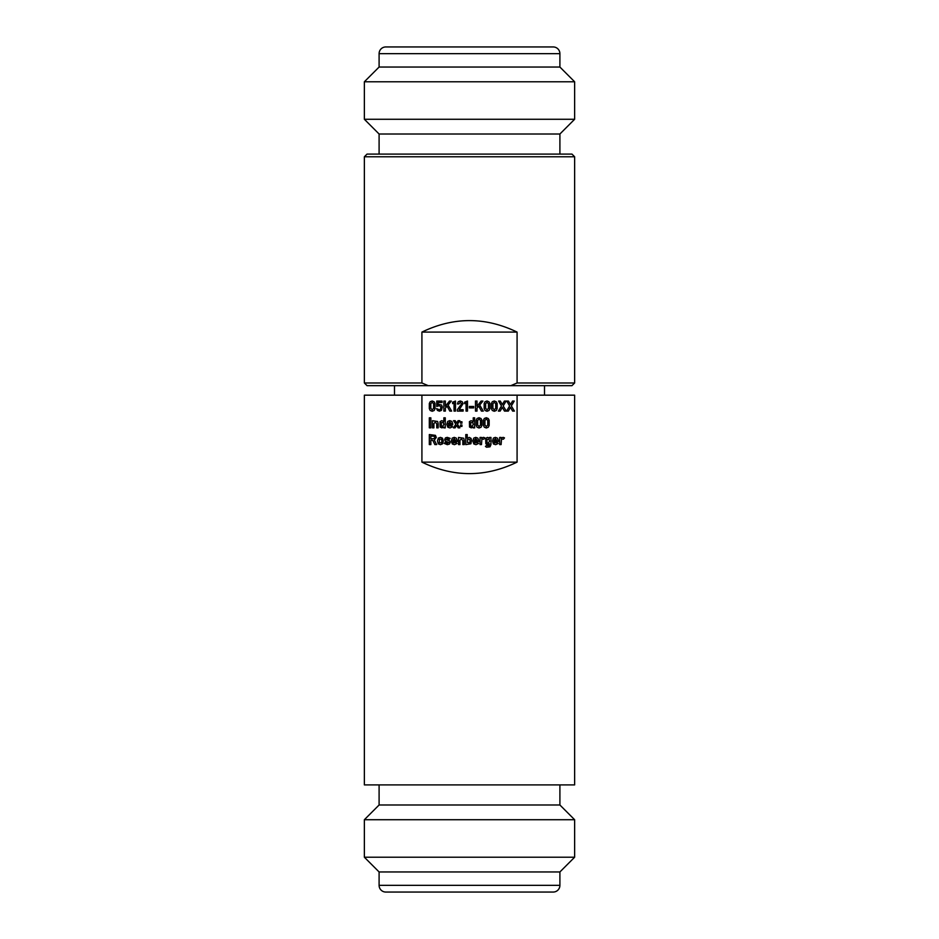 <?xml version="1.0" encoding="UTF-8"?>
<svg xmlns="http://www.w3.org/2000/svg" width="939" height="939" viewBox="0 0 939 939"><rect width="100%" height="100%" fill="white"/><g stroke="black" fill="none" stroke-linecap="round" stroke-linejoin="round"><path stroke-width="1.41" d="M553.212 46.95L385.788 46.95A6.702 6.702 0 0 0 379.098 53.652L379.098 67.045L559.902 67.045L559.902 53.652A6.702 6.702 0 0 0 553.212 46.95M559.902 154.09L559.902 134.007L379.098 134.007L364.367 119.276L574.633 119.276L574.633 81.775L364.367 81.775L379.098 67.045M574.633 81.775L559.902 67.045M364.367 119.276L364.367 81.775M559.902 134.007L574.633 119.276M379.098 154.09L379.098 134.007M571.957 154.09L367.043 154.09L364.367 156.778L574.633 156.778L571.957 154.09M428.172 385.659L421.916 382.983L421.916 332.089C453.643 316.783 485.357 316.783 517.084 332.089L517.084 382.983L510.828 385.659L367.043 385.659L364.367 382.983L364.367 156.778M517.084 382.983L574.633 382.983L574.633 156.778M364.367 382.983L421.916 382.983M421.916 332.089L517.084 332.089M510.828 385.659L571.957 385.659L510.828 385.659M544.503 385.659L544.503 395.166M394.497 385.659L394.497 395.166M421.916 395.166L574.633 395.166L574.633 784.91L364.367 784.91L364.367 395.166L421.916 395.166L421.916 462.129L517.084 462.129L517.084 395.166M435.05 403.488L435.05 408.665L434.182 410.484L432.186 411.27L430.179 410.46L429.323 408.582L429.323 403.488L430.179 401.739L432.186 400.976L434.17 401.81L435.05 403.488M442.316 406.998L441.459 410.366L439.452 411.176L437.445 410.402L436.576 408.594L439.452 409.768L440.508 409.287L440.884 406.998L439.44 405.636L436.752 406.434L436.752 401.082L442.069 401.082L442.069 402.538L438.126 402.538L438.126 404.768A5.517 5.517 0 0 1 438.912 404.392L441.565 405.014L442.316 406.998M451.647 411.106L448.079 405.049L451.307 401.07L449.488 401.059L445.356 406.247L445.356 401.059L443.842 401.059L443.842 411.106L445.356 411.106L445.356 408.066L447.093 406.176L449.828 411.106L451.647 411.106M455.485 401.059L455.485 411.106L454.053 411.106L454.053 402.667L452.621 403.664L452.621 402.185L455.485 401.059M463.103 403.594L462.234 401.739L460.239 400.976L458.232 401.775L457.375 403.958L458.842 403.958L460.227 402.338L461.671 403.77L457.363 409.674L457.363 411.106L463.103 411.106L463.103 409.674L459.241 409.674L463.103 403.594M467.493 401.059L467.493 411.106L466.061 411.106L466.061 402.667L464.629 403.664L464.629 402.185L467.493 401.059M473.667 406.47L473.667 407.902L469.371 407.902L469.371 406.47L473.667 406.47M483.28 411.106L479.712 405.049L482.939 401.07L481.108 401.059L476.989 406.247L476.989 401.059L475.463 401.059L475.463 411.106L476.989 411.106L476.989 408.066L478.726 406.176L481.449 411.106L483.28 411.106M489.9 403.488L489.9 408.665L489.019 410.484L487.024 411.27L485.017 410.46L484.16 408.582L484.16 403.488L485.017 401.739L487.024 400.976L489.008 401.81L489.9 403.488M497.154 403.488L497.154 408.665L496.285 410.484L494.29 411.27L492.271 410.46L491.414 408.582L491.414 403.488L492.282 401.739L494.29 400.976L496.273 401.81L497.154 403.488M506.297 411.106L503.198 405.953L506.098 401.059L504.396 401.059L502.342 404.509L500.287 401.059L498.586 401.059L501.461 405.977L498.386 411.106L500.158 411.106L502.318 407.432L504.489 411.106L506.297 411.106M514.443 411.106L511.356 405.953L514.243 401.059L512.553 401.059L510.499 404.509L508.445 401.059L506.743 401.059L509.619 405.977L506.544 411.106L508.304 411.106L510.476 407.432L512.647 411.106L514.443 411.106M430.848 417.808L430.848 427.844L429.323 427.844L429.323 417.808L430.848 417.808M438.196 423.724L438.196 427.844L436.752 427.844L436.752 423.912L435.285 422.045L433.888 423.642L433.888 427.844L432.456 427.844L432.456 420.695L437.633 421.482L438.196 423.724M445.274 417.832L445.274 427.879L443.842 427.879L443.842 427.092L441.87 427.879L440.133 427.034L440.004 421.646L441.682 420.684L443.842 421.4L443.842 417.832L445.274 417.832M452.715 423.642L452.715 424.815L448.302 424.815L448.76 426.142L451.518 425.86L452.575 426.752L450.004 427.938L447.844 427.245L446.823 424.311L447.75 421.388L449.769 420.625L451.847 421.411L452.715 423.642M459.864 427.844L457.434 424.205L459.805 420.684L458.079 420.684L456.647 423.008L455.204 420.684L453.514 420.684L455.838 424.205L453.42 427.844L455.122 427.844L456.647 425.461L458.162 427.844L459.864 427.844M461.941 421.752L461.941 423.184L460.509 423.184L460.509 421.752L461.941 421.752M461.941 424.98L461.941 426.435L460.509 426.435L460.509 424.98L461.941 424.98M474.664 417.832L474.664 427.879L473.233 427.879L473.233 427.092L471.261 427.879L469.523 427.034L469.394 421.646L471.073 420.684L473.233 421.4L473.233 417.832L474.664 417.832M481.918 420.226L481.918 425.414L481.05 427.233L479.054 428.008L477.047 427.198L476.19 425.32L476.19 420.226L477.047 418.477L479.054 417.726L481.038 418.548L481.918 420.226M489.172 420.226L489.172 425.414L488.303 427.233L486.308 428.008L484.301 427.198L483.444 425.32L483.444 420.226L484.301 418.477L486.308 417.726L488.292 418.548L489.172 420.226M436.647 444.558L434.299 440.109L436.306 437.468L435.45 435.356L429.323 434.546L429.323 444.593L430.848 444.593L430.848 440.321L432.75 440.321L434.827 444.558L436.647 444.558M443.337 441.001L442.48 438.149L440.426 437.363L438.337 438.114L437.457 440.884L438.267 443.818L440.426 444.675L442.562 443.818L443.337 441.001M450.227 442.433L449.617 440.849L446.084 439.581L447.128 438.748L449.159 439.37L450.18 438.349L447.246 437.363L445.485 437.856L444.652 439.558L445.344 441.166L448.795 442.433L447.34 443.302L445.203 442.433L444.194 443.384L447.34 444.663L449.452 444.065L450.227 442.433M457.199 440.379L457.199 441.565L452.774 441.565L453.232 442.879L456.002 442.598L457.058 443.501L454.488 444.675L452.316 443.983L451.307 441.048L452.234 438.126L454.253 437.363L456.331 438.149L457.199 440.379M464.265 440.461L464.265 444.593L462.833 444.593L462.833 440.661L461.366 438.783L459.969 440.379L459.969 444.593L458.537 444.593L458.537 437.433L463.713 438.231L464.265 440.461M471.531 440.203L470.92 443.771L465.791 444.617L465.791 434.569L467.223 434.569L467.223 438.149L469.371 437.421L471.049 438.384L471.531 440.203M478.702 440.379L478.702 441.565L474.289 441.565L474.747 442.879L477.505 442.598L478.561 443.501L475.991 444.675L473.831 443.983L472.81 441.048L473.737 438.126L475.756 437.363L477.834 438.149L478.702 440.379M484.864 437.891L484.101 437.527A2.782 2.782 0 0 0 483.28 437.398L481.472 438.196L481.472 437.433L480.04 437.433L480.04 444.593L481.472 444.593L481.895 439.17L483.831 439.182L484.864 437.891M490.956 437.421L490.956 444.593L490.005 446.823L486.531 447.222L485.44 446.401L486.484 445.509L489.019 445.72L489.524 443.818L487.552 444.617L485.827 443.771L485.698 438.384L487.388 437.421L489.524 438.137L489.524 437.421L490.956 437.421M498.327 440.379L498.327 441.565L493.914 441.565L494.36 442.879L497.13 442.598L498.186 443.501L495.616 444.675L493.445 443.983L492.435 441.048L493.362 438.126L495.381 437.363L497.459 438.149L498.327 440.379M504.489 437.891L503.727 437.527A2.782 2.782 0 0 0 502.905 437.398L501.097 438.196L501.097 437.433L499.665 437.433L499.665 444.593L501.097 444.593L501.52 439.17L503.457 439.182L504.489 437.891M517.084 462.129C485.357 477.435 453.643 477.435 421.916 462.129M379.098 871.955L379.098 885.348A6.702 6.702 0 0 0 385.788 892.05L553.212 892.05A6.702 6.702 0 0 0 559.902 885.348L559.902 871.955L379.098 871.955L364.367 857.225L574.633 857.225L574.633 819.724L364.367 819.724L379.098 804.993L379.098 784.91M379.098 804.993L559.902 804.993L559.902 784.91M574.633 819.724L559.902 804.993M364.367 857.225L364.367 819.724M559.902 871.955L574.633 857.225M433.618 408.371L432.186 409.768L430.801 408.324L430.801 403.676L432.186 402.338L433.618 403.676L433.618 408.371M488.456 408.371L487.024 409.768L485.639 408.324L485.639 403.676L487.024 402.338L488.456 403.676L488.456 408.371M495.722 408.371L494.29 409.768L492.893 408.324L492.893 403.676L494.29 402.338L495.722 403.676L495.722 408.371M443.842 424.628L442.398 426.506L441.389 426.071L441.248 422.609L443.478 422.573L443.842 424.628M448.302 423.618L451.26 423.618L449.769 422.01L448.302 423.618M473.233 424.628L471.789 426.506L470.779 426.071L470.639 422.609L472.857 422.573L473.233 424.628M480.486 425.121L479.054 426.506L477.658 425.074L477.658 420.414L479.054 419.076L480.486 420.414L480.486 425.121M487.74 425.121L486.308 426.506L484.923 425.074L484.923 420.414L486.308 419.076L487.74 420.414L487.74 425.121M434.792 437.433L434.276 438.548L430.848 438.877L430.848 435.978L434.428 436.365L434.792 437.433M441.905 441.025L441.483 442.75L439.346 442.856L439.382 439.182L441.459 439.229L441.905 441.025M452.774 440.356L455.732 440.356L454.253 438.748L452.774 440.356M470.087 441.412L469.664 442.821L467.493 442.551L467.587 439.323L469.817 439.358L470.087 441.412M474.289 440.356L477.247 440.356L475.756 438.748L474.289 440.356M489.524 441.365L488.092 443.243L487.083 442.809L486.942 439.346L489.16 439.323L489.524 441.365M493.914 440.356L496.86 440.356L495.381 438.748L493.914 440.356M559.902 53.652L379.098 53.652M379.098 885.348L559.902 885.348M571.957 385.659L574.633 382.983"/></g></svg>
